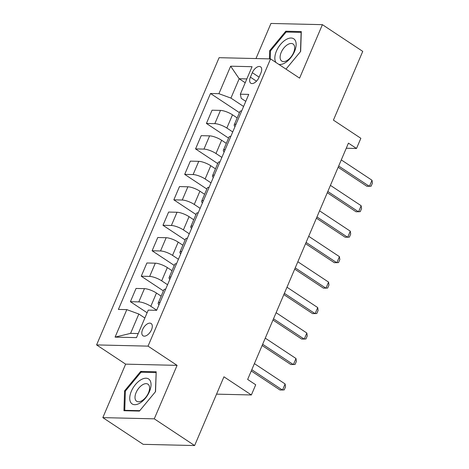 <?xml version="1.0" encoding="UTF-8"?>
<svg xmlns="http://www.w3.org/2000/svg" width="469" height="469" viewBox="0 0 469 469"><rect width="100%" height="100%" fill="white"/><g stroke="black" fill="none" stroke-linecap="round" stroke-linejoin="round"><path stroke-width="0.7" d="M151.51 329.754A7.363 3.981 -56.5 0 0 151.124 323.51A7.363 3.981 -56.5 0 0 142.611 329.543A7.363 3.981 -56.5 0 0 142.998 335.786A7.363 3.981 -56.5 0 0 151.51 329.754M102.828 417.621L143.168 444.336L194.617 445.55L154.278 418.835L177.083 365.363L148.034 346.134L96.591 344.914L125.633 364.149L102.828 417.621L154.278 418.835M148.034 346.134L270.549 58.906L219.099 57.687L96.591 344.914M270.549 58.906L299.597 78.141L322.402 24.664L270.953 23.45L255.98 58.561M322.402 24.664L362.742 51.379L333.418 120.128L360.854 138.296L356.51 148.48L348.438 143.139L247.65 379.439L255.716 384.779L251.372 394.962L223.942 376.8L194.617 445.55M252.316 72.672L250.405 77.156A7.129 3.858 -56.5 0 0 250.78 83.201A7.129 3.858 -56.5 0 0 259.029 77.356L260.94 72.877A7.129 3.858 -56.5 0 0 260.565 66.827A7.129 3.858 -56.5 0 0 252.316 72.672L259.105 77.168M246.841 78.927L239.184 78.745L230.93 98.097L218.912 93.694L210.499 93.495L118.399 309.423L126.812 309.622L138.83 314.025L130.575 333.377L138.232 333.559M218.912 93.694L230.642 66.193L252.058 66.698L240.327 94.199L241.218 98.343L245.774 101.357M126.812 309.622L115.081 337.123L136.497 337.627L148.227 310.126L156.64 310.326L248.74 94.398L240.327 94.199M216.543 394.142L251.372 394.962M346.263 148.239L356.51 148.48M245.217 82.737L239.184 78.745L230.642 66.193M243.587 106.481L230.93 98.097M237.179 117.912L232.495 114.811A9.204 2.492 -156.9 0 0 220.477 110.403L212.064 110.203L206.419 123.447L228.561 138.109M232.724 131.941L226.844 128.049A9.204 2.492 -156.9 0 0 214.831 123.646L206.419 123.447M226.316 143.373L221.632 140.272A9.204 2.492 -156.9 0 0 209.614 135.863L201.201 135.67L195.555 148.907L217.698 163.57M221.866 157.408L215.986 153.515A9.204 2.492 -156.9 0 0 203.968 149.107L195.555 148.907M215.453 168.834L210.769 165.733A9.204 2.492 -156.9 0 0 198.756 161.33L190.344 161.131L184.692 174.374L206.841 189.036M211.003 182.869L205.123 178.976A9.204 2.492 -156.9 0 0 193.105 174.568L184.692 174.374M204.595 194.301L199.911 191.2A9.204 2.492 -156.9 0 0 187.893 186.791L179.48 186.592L173.835 199.835L195.978 214.497M200.14 208.33L194.26 204.437A9.204 2.492 -156.9 0 0 182.248 200.034L173.835 199.835M193.732 219.762L189.048 216.66A9.204 2.492 -156.9 0 0 177.03 212.258L168.617 212.058L162.972 225.296L185.12 239.964M189.283 233.797L183.402 229.904A9.204 2.492 -156.9 0 0 171.384 225.495L162.972 225.296M182.875 245.228L178.191 242.127A9.204 2.492 -156.9 0 0 166.173 237.719L157.76 237.519L152.108 250.763L174.257 265.425M178.419 259.257L172.539 255.365A9.204 2.492 -156.9 0 0 160.521 250.962L152.108 250.763M172.012 270.689L167.327 267.588A9.204 2.492 -156.9 0 0 155.309 263.185L146.897 262.986L141.251 276.223L163.394 290.891M167.556 284.724L161.682 280.831A9.204 2.492 -156.9 0 0 149.664 276.423L141.251 276.223M161.148 296.156L156.464 293.049A9.204 2.492 -156.9 0 0 144.452 288.646L136.039 288.447L130.388 301.69L147.102 312.753M156.699 310.185L150.819 306.292A9.204 2.492 -156.9 0 0 138.801 301.889L130.388 301.69M144.857 318.017L138.83 314.025M241.699 110.907A9.204 2.492 -156.9 0 0 239.882 111.575L234.23 124.813A9.204 2.492 -156.9 0 0 235.01 126.583M210.499 93.495L239.424 112.648M236.048 124.15A9.204 2.492 -156.9 0 0 234.23 124.813M230.836 136.373A9.204 2.492 -156.9 0 0 229.019 137.036L223.373 150.279A9.204 2.492 -156.9 0 0 224.147 152.05M225.19 149.611A9.204 2.492 -156.9 0 0 223.373 150.279M219.973 161.834A9.204 2.492 -156.9 0 0 218.161 162.497L212.51 175.74A9.204 2.492 -156.9 0 0 213.289 177.511M214.327 175.072A9.204 2.492 -156.9 0 0 212.51 175.74M209.115 187.295A9.204 2.492 -156.9 0 0 207.298 187.963L201.652 201.201A9.204 2.492 -156.9 0 0 202.426 202.977M203.464 200.539A9.204 2.492 -156.9 0 0 201.652 201.201M198.252 212.762A9.204 2.492 -156.9 0 0 196.435 213.424L190.789 226.668A9.204 2.492 -156.9 0 0 191.563 228.438M192.607 225.999A9.204 2.492 -156.9 0 0 190.789 226.668M187.389 238.223A9.204 2.492 -156.9 0 0 185.577 238.891L179.926 252.129A9.204 2.492 -156.9 0 0 180.706 253.899M181.743 251.466A9.204 2.492 -156.9 0 0 179.926 252.129M176.532 263.689A9.204 2.492 -156.9 0 0 174.714 264.352L169.069 277.595A9.204 2.492 -156.9 0 0 169.842 279.366M170.886 276.927A9.204 2.492 -156.9 0 0 169.069 277.595M165.668 289.15A9.204 2.492 -156.9 0 0 163.851 289.819L158.205 303.056A9.204 2.492 -156.9 0 0 158.985 304.827M160.023 302.394A9.204 2.492 -156.9 0 0 158.205 303.056M115.081 337.123L130.575 333.377M285.99 69.131L300.658 51.414L301.297 31.575L285.803 31.206L269.669 50.681L269.411 58.877M177.083 365.363L125.633 364.149M139.428 411.079L155.556 391.603L156.195 371.765L140.7 371.395L124.566 390.87L123.933 410.715L139.428 411.079M270.466 51.209L269.669 50.681M287.092 32.062L285.803 31.206M125.364 391.398L124.566 390.87M141.99 372.251L140.7 371.395M341.285 159.911L372.011 180.254L372.409 183.144L371.108 186.199L366.899 186.304L338.149 167.269M372.011 180.254L369.402 186.363L338.682 166.02M330.428 185.372L361.148 205.715L361.552 208.605L360.245 211.666L356.035 211.765L327.286 192.73M361.148 205.715L358.539 211.83L327.819 191.481M319.565 210.833L350.284 231.176L350.689 234.072L349.387 237.126L345.178 237.232L316.428 218.191M350.284 231.176L347.681 237.291L316.956 216.948M308.702 236.3L339.427 256.643L339.832 259.533L338.524 262.587L334.315 262.693L305.565 243.657M339.427 256.643L336.818 262.751L306.099 242.409M297.844 261.761L328.564 282.103L328.968 285L327.667 288.054L323.458 288.159L294.702 269.118M328.564 282.103L325.961 288.218L295.236 267.875M278.832 64.388A14.955 8.084 -56.5 0 0 285.117 62.834A14.955 8.084 -56.5 0 0 296.138 44.825A14.955 8.084 -56.5 0 0 285.861 39.689A14.955 8.084 -56.5 0 0 276.001 62.518M287.145 60.448A10.236 5.534 -56.5 0 0 293.934 51.783A10.236 5.534 -56.5 0 0 293.049 43.992A10.236 5.534 -56.5 0 0 287.655 44.602A10.236 5.534 -56.5 0 0 280.861 53.267A10.236 5.534 -56.5 0 0 281.746 61.064A10.236 5.534 -56.5 0 0 287.145 60.448M270.22 58.901L270.478 50.91L286.108 32.039L301.121 32.396L300.5 51.608M131.349 391.24A14.955 8.084 -56.5 0 0 134.738 404.694A14.955 8.084 -56.5 0 0 149.423 391.668A14.955 8.084 -56.5 0 0 146.035 378.213A14.955 8.084 -56.5 0 0 131.349 391.24M136.11 392.571A10.236 5.534 -56.5 0 0 136.643 401.253A10.236 5.534 -56.5 0 0 148.485 392.864A10.236 5.534 -56.5 0 0 147.946 384.181A10.236 5.534 -56.5 0 0 136.11 392.571M156.165 372.679L155.397 391.797M139.762 410.674L124.754 410.322L125.375 391.099L141.005 372.228L156.019 372.585M125.399 410.744L124.754 410.322M286.981 287.227L317.706 307.57L318.105 310.46L316.804 313.515L312.594 313.62L283.845 294.585M317.706 307.57L315.098 313.679L284.372 293.336M276.118 312.688L306.843 333.031L307.248 335.921L305.94 338.981L301.731 339.081L272.981 320.046M306.843 333.031L304.234 339.146L273.515 318.797M265.261 338.149L295.98 358.498L296.385 361.388L295.083 364.442L290.874 364.548L262.124 345.506M295.98 358.498L293.377 364.606L262.652 344.264M254.397 363.616L285.123 383.959L285.521 386.849L284.22 389.903L280.011 390.009L251.261 370.973M285.123 383.959L282.514 390.067L251.794 369.724M226.844 128.049L232.495 114.811M215.986 153.515L221.632 140.272M205.123 178.976L210.769 165.733M194.26 204.437L199.911 191.2M183.402 229.904L189.048 216.66M172.539 255.365L178.191 242.127M161.682 280.831L167.327 267.588M150.819 306.292L156.464 293.049M214.831 123.646L220.477 110.403M203.968 149.107L209.614 135.863M193.105 174.568L198.756 161.33M182.248 200.034L187.893 186.791M171.384 225.495L177.03 212.258M160.521 250.962L166.173 237.719M149.664 276.423L155.309 263.185M138.801 301.889L144.452 288.646M256.49 81.184L250.405 77.156"/></g></svg>
